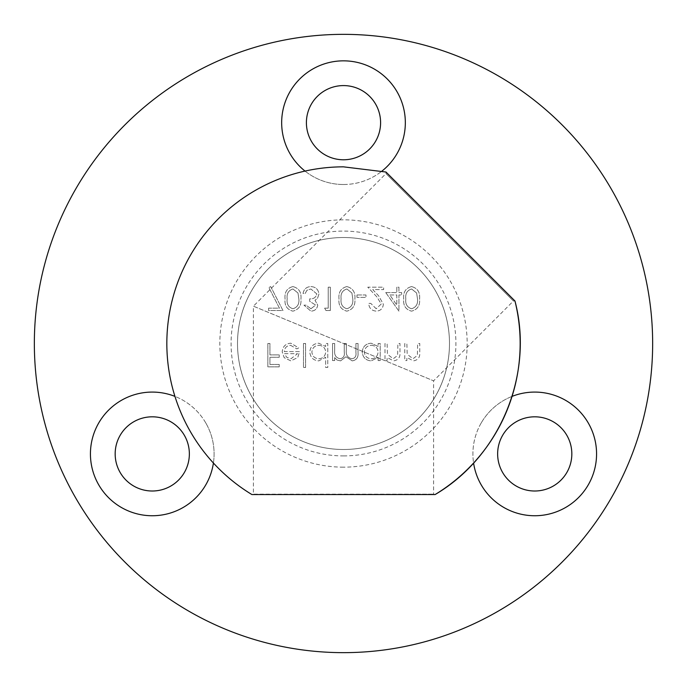 <?xml version="1.0" encoding="UTF-8"?>
<svg xmlns="http://www.w3.org/2000/svg" width="687" height="687" viewBox="0 0 687 687"><rect width="100%" height="100%" fill="white"/><g stroke="black" fill="none" stroke-linecap="round" stroke-linejoin="round"><path stroke-width="0.52" stroke-dasharray="3.44 2.58" d="M385.991 172.033L514.967 301.009L513.404 301.009L385.991 173.596L513.404 301.009L433.591 380.821L253.409 306.179L385.991 173.596L385.991 172.033M435.103 494.554L251.897 494.554L433.591 494.168L253.409 494.168L253.409 306.179L433.591 380.821L433.591 494.168L435.103 494.554M343.5 455.919A112.419 112.419 0 0 0 440.856 287.295A112.419 112.419 0 0 0 246.144 287.295A112.419 112.419 0 0 0 343.5 455.919M385.75 292.576L398.932 311.151L398.932 294.972L401.629 294.972L401.629 292.576L398.932 292.576L398.932 287.183L396.828 287.183L396.828 292.576L385.75 292.576L398.932 311.151L398.932 294.972L401.629 294.972L401.629 292.576L398.932 292.576L398.932 287.183L396.828 287.183L396.828 292.576L385.75 292.576M356.982 294.972L356.982 297.368L365.973 297.368L365.973 294.972L356.982 294.972L356.982 297.368L365.973 297.368L365.973 294.972L356.982 294.972M324.625 308.154L325.999 310.55L330.318 310.55L330.318 287.183L328.223 287.183L328.223 308.154L324.625 308.154L325.999 310.55L330.318 310.55L330.318 287.183L328.223 287.183L328.223 308.154L324.625 308.154M292.885 286.582C287.003 288.145 284.401 292.233 285.071 298.862C284.384 305.492 286.986 309.597 292.885 311.151C298.845 309.622 301.541 305.526 300.958 298.862C301.541 292.198 298.854 288.111 292.885 286.582C287.003 288.145 284.401 292.233 285.071 298.862C284.384 305.492 286.986 309.597 292.885 311.151C298.845 309.622 301.541 305.526 300.958 298.862C301.541 292.198 298.854 288.111 292.885 286.582M404.772 343.5L404.772 360.581L406.867 360.581L406.867 357.498L413.368 360.881C418.065 360.117 420.195 357.231 419.757 352.225L419.757 343.5L417.653 343.5L417.404 355.419L412.999 358.777L407.193 354.26L406.867 343.5L404.772 343.5L404.772 360.581L406.867 360.581L406.867 357.498L413.368 360.881C418.065 360.117 420.195 357.231 419.757 352.225L419.757 343.5L417.653 343.5L417.404 355.419L412.999 358.777L407.193 354.26L406.867 343.5L404.772 343.5M378.108 360.581L380.203 360.581L380.203 343.5L378.108 343.5L378.108 346.454L371.135 343.199C365.699 343.698 362.736 346.66 362.229 352.087C362.788 357.472 365.776 360.409 371.195 360.881L378.108 357.42L378.108 360.581L380.203 360.581L380.203 343.5L378.108 343.5L378.108 346.454L371.135 343.199C365.699 343.698 362.736 346.66 362.229 352.087C362.788 357.472 365.776 360.409 371.195 360.881L378.108 357.42L378.108 360.581M325.672 367.468L327.768 367.468L327.768 343.5L325.672 343.5L325.672 346.454L318.699 343.199C313.272 343.698 310.301 346.66 309.794 352.087C310.352 357.472 313.341 360.409 318.759 360.881L325.672 357.274L325.672 367.468L327.768 367.468L327.768 343.5L325.672 343.5L325.672 346.454L318.699 343.199C313.272 343.698 310.301 346.66 309.794 352.087C310.352 357.472 313.341 360.409 318.759 360.881L325.672 357.274L325.672 367.468M290.558 345.295L296.844 348.893L298.708 347.914L290.816 343.199C285.491 343.655 282.623 346.583 282.228 351.993L284.195 357.695L290.867 360.881L297.746 357.515L299.609 351.589L284.324 351.589C284.65 347.734 286.719 345.638 290.558 345.295L296.844 348.893L298.708 347.914L290.816 343.199C285.491 343.655 282.623 346.583 282.228 351.993L284.195 357.695L290.867 360.881L297.746 357.515L299.609 351.589L284.324 351.589C284.65 347.734 286.719 345.638 290.558 345.295M343.5 652.65A309.15 309.15 0 0 0 611.232 188.925A309.15 309.15 0 0 0 75.768 188.925A309.15 309.15 0 0 0 343.5 652.65M343.5 159.779A37.098 37.098 0 0 0 375.626 104.132A37.098 37.098 0 0 0 311.374 104.132A37.098 37.098 0 0 0 343.5 159.779M502.609 435.36A37.098 37.098 0 0 0 534.735 491.007A37.098 37.098 0 0 0 566.861 435.36A37.098 37.098 0 0 0 502.609 435.36M184.391 435.36A37.098 37.098 0 0 0 120.139 435.36A37.098 37.098 0 0 0 152.265 491.007A37.098 37.098 0 0 0 184.391 435.36M267.844 343.5L267.844 366.867L279.231 366.867L279.231 364.471L269.939 364.471L269.939 357.283L279.231 357.283L279.231 354.887L269.939 354.887L269.939 343.5L267.844 343.5L267.844 366.867L279.231 366.867L279.231 364.471L269.939 364.471L269.939 357.283L279.231 357.283L279.231 354.887L269.939 354.887L269.939 343.5L267.844 343.5M303.499 343.5L303.499 367.468L305.595 367.468L305.595 343.5L303.499 343.5L303.499 367.468L305.595 367.468L305.595 343.5L303.499 343.5M332.568 343.5L332.568 360.581L334.663 360.581L334.663 357.609L337.034 360.014L340.554 360.881L345.982 356.751L352.251 360.881C356.544 360.108 358.477 357.395 358.03 352.749L358.03 343.5L355.935 343.5L355.935 352.757C356.416 356.218 355.059 358.228 351.881 358.777C347.596 357.764 345.75 354.887 346.342 350.147L346.342 343.5L344.247 343.5L344.247 352.182C344.831 355.866 343.474 358.064 340.185 358.777C336.063 357.875 334.217 355.179 334.663 350.688L334.663 343.5L332.568 343.5L332.568 360.581L334.663 360.581L334.663 357.609L337.034 360.014L340.554 360.881L345.982 356.751L352.251 360.881C356.544 360.108 358.477 357.395 358.03 352.749L358.03 343.5L355.935 343.5L355.935 352.757C356.416 356.218 355.059 358.228 351.881 358.777C347.596 357.764 345.75 354.887 346.342 350.147L346.342 343.5L344.247 343.5L344.247 352.182C344.831 355.866 343.474 358.064 340.185 358.777C336.063 357.875 334.217 355.179 334.663 350.688L334.663 343.5L332.568 343.5M384.995 343.5L384.995 360.581L387.099 360.581L387.099 357.498L393.591 360.881C398.297 360.117 400.418 357.231 399.98 352.225L399.98 343.5L397.885 343.5L397.636 355.419L393.23 358.777L387.416 354.26L387.099 343.5L384.995 343.5L384.995 360.581L387.099 360.581L387.099 357.498L393.591 360.881C398.297 360.117 400.418 357.231 399.98 352.225L399.98 343.5L397.885 343.5L397.636 355.419L393.23 358.777L387.416 354.26L387.099 343.5L384.995 343.5M268.591 308.154L268.591 310.55L282.975 310.55L270.695 286.582L268.883 287.578L279.429 308.154L268.591 308.154L268.591 310.55L282.975 310.55L270.695 286.582L268.883 287.578L279.429 308.154L268.591 308.154M310.936 308.755L306.05 305.157L303.955 305.157L310.91 311.151C314.878 310.953 317.154 308.927 317.729 305.08L315.007 300.271L317.54 298.278L318.931 294.13C318.364 289.373 315.668 286.857 310.85 286.582C306.471 286.822 303.877 289.124 303.053 293.478L305.148 293.478L306.977 290.249L310.885 288.978L316.836 293.924C315.968 297.471 313.573 299.12 309.639 298.871L309.639 301.267L315.634 305.088L310.936 308.755L306.05 305.157L303.955 305.157L310.91 311.151C314.878 310.953 317.154 308.927 317.729 305.08L315.007 300.271L317.54 298.278L318.931 294.13C318.364 289.373 315.668 286.857 310.85 286.582C306.471 286.822 303.877 289.124 303.053 293.478L305.148 293.478L306.977 290.249L310.885 288.978L316.836 293.924C315.968 297.471 313.573 299.12 309.639 298.871L309.639 301.267L315.634 305.088L310.936 308.755M346.823 286.582C340.932 288.145 338.33 292.233 339.009 298.862C338.313 305.492 340.924 309.597 346.823 311.151C352.783 309.622 355.471 305.526 354.887 298.862C355.471 292.198 352.783 288.111 346.823 286.582C340.932 288.145 338.33 292.233 339.009 298.862C338.313 305.492 340.924 309.597 346.823 311.151C352.783 309.622 355.471 305.526 354.887 298.862C355.471 292.198 352.783 288.111 346.823 286.582M376.184 308.755L370.765 303.362L368.67 303.362C369.056 308.111 371.598 310.704 376.287 311.151C380.598 310.833 382.951 308.515 383.346 304.204L378.623 295.822L372.775 289.579L383.647 289.579L383.647 287.183L367.768 287.183L376.837 296.853L381.251 304.015L376.184 308.755L370.765 303.362L368.67 303.362C369.056 308.111 371.598 310.704 376.287 311.151C380.598 310.833 382.951 308.515 383.346 304.204L378.623 295.822L372.775 289.579L383.647 289.579L383.647 287.183L367.768 287.183L376.837 296.853L381.251 304.015L376.184 308.755M411.539 286.582C405.656 288.145 403.046 292.233 403.724 298.862C403.037 305.492 405.639 309.597 411.539 311.151C417.498 309.622 420.186 305.526 419.602 298.862C420.186 292.198 417.498 288.111 411.539 286.582C405.656 288.145 403.046 292.233 403.724 298.862C403.037 305.492 405.639 309.597 411.539 311.151C417.498 309.622 420.186 305.526 419.602 298.862C420.186 292.198 417.498 288.111 411.539 286.582M213.417 463.029A61.83 61.83 0 0 0 174.945 396.39M512.055 396.39A61.83 61.83 0 0 0 473.583 463.029M305.028 171.08A61.83 61.83 0 0 0 381.972 171.08M343.5 184.511A61.83 61.83 0 0 0 397.043 91.766A61.83 61.83 0 0 0 289.957 91.766A61.83 61.83 0 0 0 343.5 184.511M481.192 422.994A61.83 61.83 0 0 0 534.735 515.739A61.83 61.83 0 0 0 588.287 422.994A61.83 61.83 0 0 0 481.192 422.994M205.808 422.994A61.83 61.83 0 0 0 98.713 422.994A61.83 61.83 0 0 0 152.265 515.739A61.83 61.83 0 0 0 205.808 422.994M343.5 449.496A105.996 105.996 0 0 1 251.708 290.507A105.996 105.996 0 0 1 435.292 290.507A105.996 105.996 0 0 1 343.5 449.496A105.996 105.996 0 0 0 435.292 290.507A105.996 105.996 0 0 0 251.708 290.507A105.996 105.996 0 0 0 343.5 449.496A105.996 105.996 0 0 1 251.708 290.507A105.996 105.996 0 0 1 435.292 290.507A105.996 105.996 0 0 1 343.5 449.496A105.996 105.996 0 0 0 435.292 290.507A105.996 105.996 0 0 0 251.708 290.507A105.996 105.996 0 0 0 343.5 449.496M284.547 353.685L297.505 353.685L290.979 358.777L286.573 357.18L284.547 353.685L297.505 353.685L290.979 358.777L286.573 357.18L284.547 353.685M318.768 345.295C322.976 345.613 325.277 347.854 325.672 352.002C325.295 356.192 323.002 358.451 318.794 358.777C314.637 358.434 312.336 356.192 311.889 352.062C312.345 347.94 314.637 345.681 318.768 345.295C322.976 345.613 325.277 347.854 325.672 352.002C325.295 356.192 323.002 358.451 318.794 358.777C314.637 358.434 312.336 356.192 311.889 352.062C312.345 347.94 314.637 345.681 318.768 345.295M371.203 345.295C375.411 345.613 377.713 347.854 378.108 352.002C377.73 356.192 375.437 358.451 371.22 358.777C367.073 358.434 364.771 356.192 364.325 352.062C364.78 347.94 367.073 345.681 371.203 345.295C375.411 345.613 377.713 347.854 378.108 352.002C377.73 356.192 375.437 358.451 371.22 358.777C367.073 358.434 364.771 356.192 364.325 352.062C364.78 347.94 367.073 345.681 371.203 345.295M298.854 298.871C299.395 304.023 297.428 307.321 292.954 308.755C288.454 307.347 286.522 304.049 287.175 298.871C286.522 293.692 288.454 290.395 292.954 288.978L297.969 292.997L298.854 298.871C299.395 304.023 297.428 307.321 292.954 308.755C288.454 307.347 286.522 304.049 287.175 298.871C286.522 293.692 288.454 290.395 292.954 288.978L297.969 292.997L298.854 298.871M352.792 298.871C353.324 304.023 351.358 307.321 346.892 308.755C342.384 307.347 340.46 304.049 341.104 298.871C340.451 293.692 342.384 290.395 346.892 288.978L351.907 292.997L352.792 298.871C353.324 304.023 351.358 307.321 346.892 308.755C342.384 307.347 340.46 304.049 341.104 298.871C340.451 293.692 342.384 290.395 346.892 288.978L351.907 292.997L352.792 298.871M389.864 294.972L396.828 294.972L396.828 305.122L389.864 294.972L396.828 294.972L396.828 305.122L389.864 294.972M417.507 298.871C418.04 304.023 416.073 307.321 411.607 308.755C407.099 307.347 405.175 304.049 405.819 298.871C405.175 293.692 407.099 290.395 411.607 288.978L416.623 292.997L417.507 298.871C418.04 304.023 416.073 307.321 411.607 308.755C407.099 307.347 405.175 304.049 405.819 298.871C405.175 293.692 407.099 290.395 411.607 288.978L416.623 292.997L417.507 298.871M343.5 467.16A123.66 123.66 0 0 1 236.405 281.67A123.66 123.66 0 0 1 450.595 281.67A123.66 123.66 0 0 1 343.5 467.16"/><path stroke-width="1.03" d="M514.967 301.009L385.991 172.033L343.5 166.847A176.653 176.653 0 0 0 251.897 494.554L435.103 494.554A176.653 176.653 0 0 0 514.967 301.009C534.211 373.9 500.153 456.443 435.103 494.554M343.5 652.65A309.15 309.15 0 0 0 611.232 188.925A309.15 309.15 0 0 0 75.768 188.925A309.15 309.15 0 0 0 343.5 652.65M174.945 396.39A61.83 61.83 0 0 0 93.192 435.652A61.83 61.83 0 0 0 138.534 514.202A61.83 61.83 0 0 0 213.417 463.029M473.583 463.029A61.83 61.83 0 0 0 548.466 514.202A61.83 61.83 0 0 0 593.808 435.652A61.83 61.83 0 0 0 512.055 396.39M381.972 171.08A61.83 61.83 0 0 0 388.851 80.645A61.83 61.83 0 0 0 298.149 80.645A61.83 61.83 0 0 0 305.028 171.08M343.5 159.779A37.098 37.098 0 0 0 375.626 104.132A37.098 37.098 0 0 0 311.374 104.132A37.098 37.098 0 0 0 343.5 159.779M502.609 435.36A37.098 37.098 0 0 0 534.735 491.007A37.098 37.098 0 0 0 566.861 435.36A37.098 37.098 0 0 0 502.609 435.36M184.391 435.36A37.098 37.098 0 0 0 120.139 435.36A37.098 37.098 0 0 0 152.265 491.007A37.098 37.098 0 0 0 184.391 435.36"/></g></svg>
